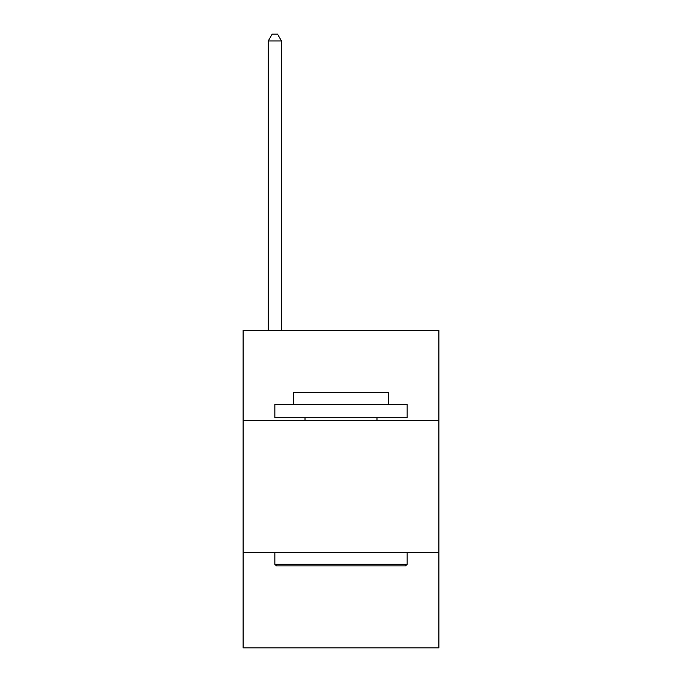 <?xml version="1.0" encoding="UTF-8"?>
<svg xmlns="http://www.w3.org/2000/svg" width="682" height="682" viewBox="0 0 682 682"><rect width="100%" height="100%" fill="white"/><g stroke="black" fill="none" stroke-linecap="round" stroke-linejoin="round"><path stroke-width="1.02" d="M438.893 420.368L438.893 330.42L243.107 330.42L243.107 420.368L438.893 420.368L438.893 647.9L243.107 647.9L243.107 420.368M438.893 552.659L243.107 552.659M276.449 565.881L274.855 564.295L407.145 564.295L405.551 565.881L276.449 565.881M407.145 404.494L407.145 417.725L274.855 417.725L274.855 404.494L407.145 404.494M293.379 404.494L293.379 392.329L388.621 392.329L388.621 404.494M407.145 552.659L407.145 564.295M274.855 552.659L274.855 564.295M376.984 417.725L376.984 420.368M305.016 417.725L305.016 420.368M281.47 330.42L281.47 40.98L268.248 40.98L268.248 330.42M268.248 40.98L272.212 34.1L277.506 34.1L281.47 40.98"/></g></svg>
